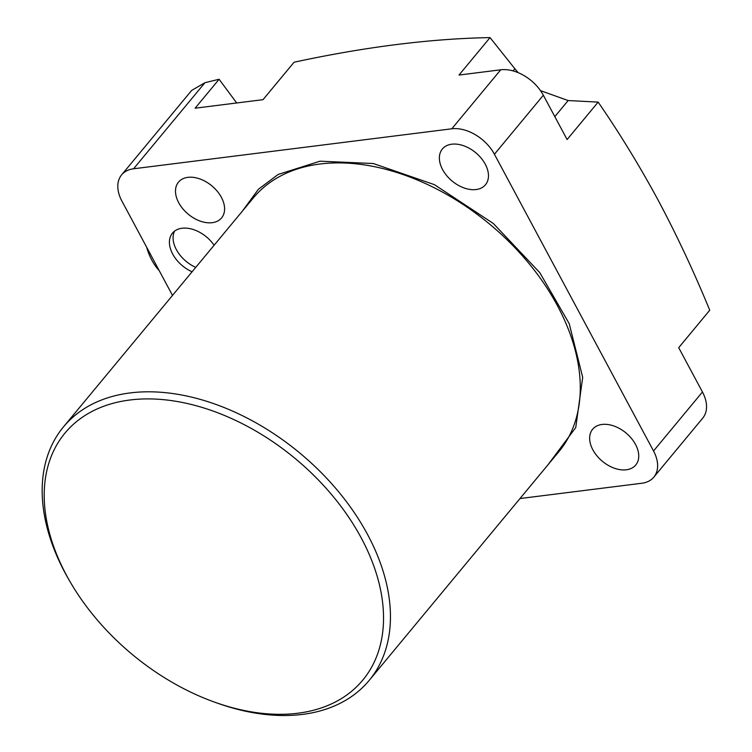 <?xml version="1.0" encoding="UTF-8"?>
<svg xmlns="http://www.w3.org/2000/svg" width="752" height="752" viewBox="0 0 752 752"><rect width="100%" height="100%" fill="white"/><g stroke="black" fill="none" stroke-linecap="round" stroke-linejoin="round"><path stroke-width="1.13" d="M70.585 582.593L69.259 580.328A198.575 130.754 39.7 0 1 63.459 426.91A198.575 130.754 39.7 0 1 130.134 392.929A198.575 130.754 39.7 0 1 338.362 491.47A198.575 130.754 39.7 0 1 369.176 680.419A198.575 130.754 39.7 0 1 302.501 714.4A198.575 130.754 39.7 0 1 217.347 703.12L214.875 702.236A193.48 127.398 39.7 0 1 70.585 582.593A193.48 127.398 39.7 0 1 129.899 400.008A193.48 127.398 39.7 0 1 361.327 538.094A193.48 127.398 39.7 0 1 297.848 713.225A193.48 127.398 39.7 0 1 214.875 702.236M214.104 245.246A28.51 18.772 -140.3 0 0 182.031 228.241A28.51 18.772 -140.3 0 0 172.462 233.12A28.51 18.772 -140.3 0 0 192.089 271.792M626.341 469.793A28.003 18.443 -140.3 0 0 635.741 464.999A28.003 18.443 -140.3 0 0 631.398 438.35A28.003 18.443 -140.3 0 0 602.032 424.457A28.003 18.443 -140.3 0 0 592.632 429.251A28.003 18.443 -140.3 0 0 596.975 455.891A28.003 18.443 -140.3 0 0 626.341 469.793M476.072 189.542A28.003 18.443 -140.3 0 0 485.472 184.748A28.003 18.443 -140.3 0 0 481.13 158.099A28.003 18.443 -140.3 0 0 451.764 144.205A28.003 18.443 -140.3 0 0 442.364 148.999A28.003 18.443 -140.3 0 0 446.707 175.639A28.003 18.443 -140.3 0 0 476.072 189.542M212.196 222.686A28.003 18.443 -140.3 0 0 221.596 217.901A28.003 18.443 -140.3 0 0 217.253 191.252A28.003 18.443 -140.3 0 0 187.887 177.35A28.003 18.443 -140.3 0 0 178.487 182.144A28.003 18.443 -140.3 0 0 182.83 208.793A28.003 18.443 -140.3 0 0 212.196 222.686M172.499 295.414L121.89 201.038A35.645 23.472 39.7 0 1 121.617 174.878A35.645 23.472 39.7 0 1 133.583 168.777L451.792 128.799A35.645 23.472 39.7 0 1 494.421 154.245L543.348 95.241L567.102 139.543L598.15 102.103C619.657 133.283 639.764 166.154 658.451 200.737C676.96 235.536 694.058 272.036 709.747 310.228L678.699 347.678L702.453 391.98L653.535 450.974A35.645 23.472 39.7 0 1 653.808 477.144A35.645 23.472 39.7 0 1 641.841 483.245L519.989 498.548M242.266 211.274L258.434 189.231L278.193 174.436L320.042 161.191L373.312 163.532L434.44 184.672L493.321 223.476L539.757 272.609L569.208 323.633L582.697 377.335L575.75 427.55L547.992 464.783M494.421 154.245L653.535 450.974M174.558 231.118A28.51 18.772 -140.3 0 0 195.755 267.364M133.583 168.777L204.967 82.692L219.114 79.261L195.125 108.194L263.031 99.668L294.079 62.219C365.331 46.868 430.652 38.653 490.05 37.6L458.993 75.05L500.71 69.804L451.792 128.799M204.967 82.692L191.657 90.419L121.617 174.878M653.808 477.144L702.725 418.14A35.645 23.472 -140.3 0 0 702.453 391.98M543.348 95.241A35.645 23.472 -140.3 0 0 500.71 69.804M219.114 79.261L236.683 102.977M513.08 70.904L514.857 68.752L490.05 37.6M514.857 68.752L518.184 72.681M540.5 90.644L568.155 100.552L598.15 102.103M159.189 270.607A48.372 30.973 -97.2 0 1 146.621 247.164M369.176 680.419L558.999 451.51A198.575 130.754 -140.3 0 0 528.177 262.551A198.575 130.754 -140.3 0 0 319.948 164.021A198.575 130.754 -140.3 0 0 253.274 198.002L63.459 426.91M568.155 100.552L554.816 116.635"/></g></svg>
